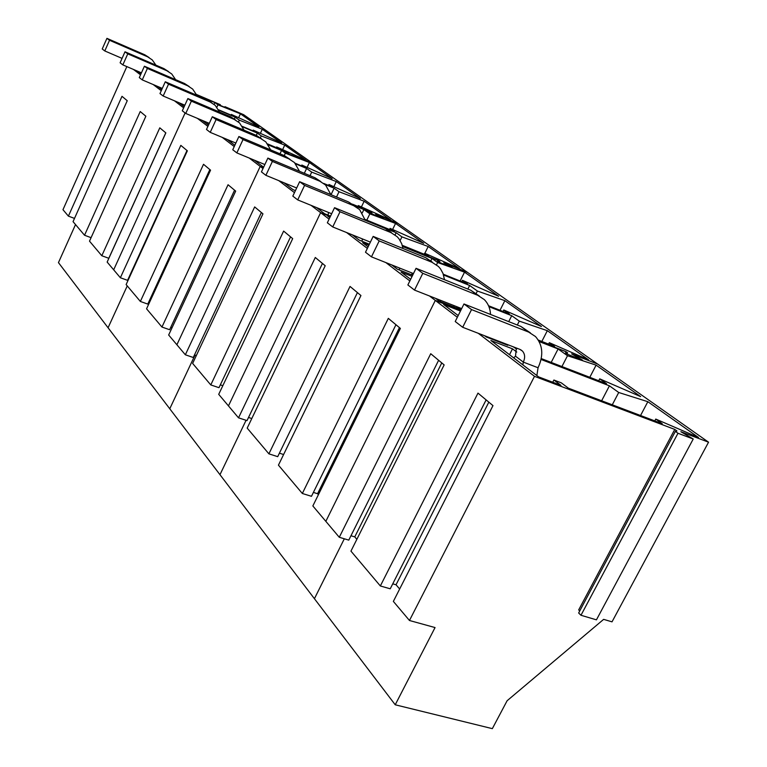 <?xml version="1.0" encoding="UTF-8"?>
<svg xmlns="http://www.w3.org/2000/svg" width="767" height="767" viewBox="0 0 767 767"><rect width="100%" height="100%" fill="white"/><g stroke="black" fill="none" stroke-linecap="round" stroke-linejoin="round"><path stroke-width="1.15" d="M530.361 332.84L520.803 326.397L463.977 303.972L455.224 321.517L462.683 327.279L471.542 309.59L463.977 303.972M536.871 375.571L538.06 367.748C543.726 355.428 542.873 345.025 535.51 336.56L528.693 332.101L471.542 309.59M516.335 347.997L515.51 356.195L513.679 357.882M538.06 367.748L523.305 362.11C525.299 357.748 525.012 354.057 522.442 351.056L519.901 349.378L462.683 327.279M515.51 356.195L523.305 362.11L522.873 364.891M479.356 296.024L470.698 290.204L416.05 268.306L407.871 284.96L414.525 290.099L422.79 273.32L416.05 268.306M490.544 314.451C490.218 308.468 488.148 303.521 484.322 299.609L477.745 295.295L422.79 273.32M461.667 308.612L414.525 290.099M432.089 261.902L425.762 257.75L373.165 236.409L365.495 252.238L371.468 256.849L379.205 240.905L373.165 236.409M444.505 279.715L443 273.407L440.479 268.843L438.465 266.504L432.099 262.324L379.205 240.905M440.373 301.642L440.594 300.338M413.461 273.579L371.468 256.849M391.362 232.506L385.245 228.48L334.556 207.684L327.346 222.785L332.734 226.946L340.011 211.75L334.556 207.684M402.953 248.489L401.726 243.753L398.974 238.777L397.124 236.667L390.978 232.622L340.011 211.75M399.262 269.936L399.597 268.057M370.384 242.132L332.734 226.946M354.44 205.853L348.525 201.951L299.638 181.712L292.821 196.122L297.711 199.899L304.585 185.384L299.638 181.712M365.255 220.282L359.675 209.631L353.731 205.709L304.585 185.384M361.986 241.231L362.417 238.92M331.66 213.744L297.711 199.899M320.817 181.578L315.084 177.8L267.884 158.088L261.432 171.894L265.881 175.327L272.39 161.434L267.884 158.088M330.913 194.665L325.591 185.029L319.839 181.233L272.39 161.434M328.046 215.124L328.554 212.478M296.666 187.992L265.881 175.327M290.06 159.383L284.509 155.711L238.892 136.516L232.765 149.757L236.84 152.901L243.014 139.584L238.892 136.516M299.504 171.29L294.442 162.537L288.862 158.855L243.014 139.584M285.65 183.466L285.554 183.946M264.864 164.541L236.84 152.901M261.796 138.971L256.446 135.443L212.315 116.747L206.486 129.47L210.225 132.355L216.102 119.566L212.315 116.747M270.665 149.881L265.852 141.905L260.444 138.328L216.102 119.566M257.597 161.521L257.396 162.47M235.862 143.074L210.225 132.355M235.699 120.112L230.599 116.766L187.867 98.559L182.306 110.793L185.748 113.458L191.357 101.158L187.867 98.559M244.088 130.208L239.534 122.902L234.29 119.431L191.357 101.158M231.749 141.358L231.461 142.691M209.286 123.362L185.748 113.458M211.587 102.692L206.707 99.509L165.298 81.772L159.977 93.564L163.17 96.019L168.519 84.169L165.298 81.772M219.535 112.059L215.211 105.347L210.12 101.973L168.519 84.169M207.857 122.768L207.493 124.417M184.847 105.204L163.17 96.019M189.238 86.546L184.569 83.517L144.407 66.23L139.306 77.601L142.259 79.883L147.389 68.445L144.407 66.23M196.774 95.252L192.68 89.087L187.733 85.808L147.389 68.445M182.057 104.024L181.578 104.657M162.307 88.416L142.259 79.883M168.462 71.542L163.985 68.646L125.002 51.792L120.112 62.779L122.854 64.898L127.773 53.853L125.002 51.792M175.624 79.663L171.741 73.968L166.938 70.775L127.773 53.853M161.847 88.224L161.185 89.116M141.435 72.846L122.854 64.898M149.114 57.563L144.81 54.793L106.929 38.35L102.232 48.973L104.791 50.948L109.518 40.277L106.929 38.35M155.912 65.157L152.24 59.893L147.561 56.787L109.518 40.277M122.068 58.378L104.791 50.948M571.942 354.086L597.618 364.047L708.545 442.195L612.018 621.845L603.639 619.362L507.121 700.731L492.337 728.65L395.226 704.787L435.052 627.569L409.463 620.493L534.494 376.329L674.768 429.415L578.682 609.909L579.737 610.935M75.521 224.568L58.455 262.621L314.422 598.701L344.316 538.789L314.422 598.701L395.226 704.787M429.501 295.976L435.311 300.424L325.831 521.339L339.282 537.284L430.738 353.721L444.151 364.91L350.95 551.118L380.346 585.969L477.985 393.116L492.98 405.618L393.356 601.395L409.463 620.493M395.954 324.729L311.479 496.307L302.332 493.478L388.323 318.363L400.384 328.42L312.85 505.952L325.831 521.339L435.311 300.424L460.766 310.405L435.311 300.424L457.333 317.279M565.902 351.717L538.865 341.018L565.595 351.497L567.244 352.887M693.224 439.012L677.99 433.259L675.363 431.38L578.644 612.996L580.974 615.268L596.438 619.841L693.224 439.012L680.847 431.706L708.545 442.195M571.99 353.999L582.498 360.145L567.657 354.335L565.5 352.791L567.321 352.734M478.272 333.3L534.494 376.329M675.363 431.38L676.925 430.949L674.768 429.415M513.305 346.837L516.622 349.071M484.686 335.783L486.249 336.962L507.783 345.284L506.201 344.086M460.449 311.047L443.594 304.441L458.187 315.573M539.153 341.545L558.088 348.966L551.195 362.407M541.253 358.572L606.601 383.788L599.717 378.85L640.637 396.597L596.112 365.14L567.503 355.725L558.088 348.966M516.757 352.043L512.5 348.832L490.88 340.5L538.597 376.875L560.965 385.35L553.899 380.029L561.252 382.819L568.395 388.179L662.257 423.739L655.756 419.07L698.516 437.497L647.837 401.697L640.55 415.522M541.071 359.464L609.429 385.82L601.635 400.777M647.837 401.697L618.72 392.493L609.429 385.82M392.752 583.84L396.031 584.78L399.665 588.998M486.125 399.904L390.23 588.797L380.346 585.969M350.97 535.749L354.766 536.89L356.856 539.316M438.619 360.298L348.784 540.121L339.282 537.284M580.974 615.268L677.99 433.259M599.717 378.85L598.73 380.748M596.112 365.14L589.804 377.306M567.503 355.725L561.933 366.549M500.746 341.977L500.496 342.465M655.756 419.07L654.778 420.91M618.72 392.493L612.277 404.803M512.5 348.832L509.509 354.709M553.899 380.029L552.758 382.244M396.031 584.78L488.828 402.157M354.766 536.89L441.763 362.925M438.571 260.694L402.426 245.91L438.283 260.492L439.596 261.422L437.564 261.154L439.184 262.324L452.674 267.798L444.103 262.86L467.439 272.343L597.618 364.047L571.636 353.865L582.22 360.039L567.954 354.459L565.835 352.935L567.685 352.878L565.95 351.631M399.444 327.634L317.576 493.718L313.396 492.414M317.576 493.718L318.41 494.686M302.332 493.478L278.44 465.147L360.941 295.535L350.03 286.436L268.901 453.843L277.712 456.662L357.422 292.601M283.608 454.524L279.409 453.172M268.901 453.843L247.195 428.111L325.208 265.746L315.295 257.482L238.518 417.823L247.012 420.604L322.447 263.445M251.797 418.542L248.518 417.469M517.313 325.026L519.288 321.124L547.331 330.673L588.548 359.8L549.335 342.686L548.606 344.105M547.331 330.673L541.828 341.449M519.288 321.124L511.723 315.688L508.722 321.632M488.905 306.618L511.723 315.688M410.642 279.313L401.074 272.026L412.08 276.388M435.666 298.401L439.433 301.268L460.19 309.408L456.355 306.522M454.246 305.697L453.671 306.858M538.3 340.069L554.589 346.454L549.335 342.686M488.521 305.726L509.413 314.029L503.794 309.993L503.037 311.488M503.794 309.993L541.435 326.512L504.859 300.664L500.007 310.29M476.154 293.502L477.39 291.038L504.859 300.664M477.39 291.038L469.644 285.477L467.851 289.063M443.556 274.989L469.644 285.477M368.093 246.869L362.647 242.717L368.889 245.229M391.793 264.951L397.325 269.159L412.636 275.257M413.24 274.03L412.224 273.273L411.476 274.787M412.224 273.273L413.384 273.733M443.307 274.222L467.534 283.972L462.424 280.3L461.753 281.642M462.424 280.3L498.617 296.244L464.534 272.16L460.133 280.99M436.519 264.826L437.65 262.525L464.534 272.16M437.65 262.525L431.994 258.46L430.853 260.78M431.994 258.46L402.57 246.504M329.791 217.665L327.73 216.102L330.078 217.051M352.312 234.836L359.244 240.129L369.378 244.203M311.066 205.345L320.616 212.651L330.299 216.591L320.616 212.651L329.081 219.132M346.588 232.535L367.345 248.412M385.859 262.582L409.846 280.933M290.568 236.869L218.978 387.68L210.781 384.929L283.627 231.088L292.687 238.633L218.71 394.343L228.461 405.896L320.616 212.651L228.461 405.896L238.518 417.823M219.966 474.687L246.063 420.297L219.966 474.687M376.022 214.424L398.035 223.456L467.439 272.343L443.777 262.726L452.425 267.693L439.453 262.429L437.861 261.288L439.922 261.557L438.609 260.627M169.766 408.773L194.991 355.083L169.766 408.763M249.285 158.069L260.205 166.42L176.889 344.757L185.346 354.785L254.663 206.927L262.956 213.849L192.632 363.424L210.781 384.929M234.577 190.187L169.622 329.724L161.952 327.049L228.048 184.742L235.68 191.108L168.663 335.006L176.889 344.747L260.205 166.42L263.369 167.733L260.205 166.42L262.985 168.558M370.844 212.286L353.577 205.057L371.65 212.938M376.051 214.357L383.663 218.7L370.96 213.456L369.589 212.478L371.679 212.881M278.766 180.629L294.47 192.642M295.42 190.628L293.052 189.66L284.087 182.824M354.086 205.518L363.884 209.564L362.302 212.843M365.082 219.439L394.391 231.471L390.096 228.384L423.691 243.302L395.561 223.427L369.847 213.849L363.884 209.564M402.253 245.315L428.638 256.044L424.678 253.206L459.519 268.623L428.197 246.495L424.86 253.283M330.519 216.131L324.642 213.744L316.579 207.589M365.207 220.033L396.155 232.727L395.082 234.923M428.197 246.495L401.918 236.869L396.155 232.727M222.823 385.686L220.321 384.842M196.333 355.543L194.492 354.91M261.384 212.536L193.274 357.499L185.346 354.785M390.096 228.384L389.569 229.486M395.561 223.427L392.608 229.506M369.847 213.849L366.808 220.148M424.678 253.206L424.17 254.232M401.918 236.869L400.144 240.502M287.567 152.758L268.019 144.426L287.318 152.575L288.2 153.199L286.101 152.671L287.184 153.448L298.833 158.366L292.342 154.694L312.543 163.227L398.035 223.456L375.744 214.233L383.423 218.605L371.209 213.562L369.867 212.603L371.985 213.005L370.883 212.219M172.019 327.816L170.725 327.365M161.952 327.049L146.564 308.804L210.561 170.159L203.514 164.291L140.361 301.45L147.782 304.087L209.851 169.574M149.613 302.208L148.788 301.91M140.361 301.45L126.124 284.567L187.349 150.811L180.83 145.375L120.371 277.75L127.562 280.338L186.995 150.514M336.521 196.985L339.024 191.731L364.152 201.232L390.739 220.014L358.314 205.566L357.901 206.419M364.152 201.232L361.401 206.946M339.024 191.731L334.134 188.212L331.028 194.713M324.853 184.348L334.134 188.212M254.423 160.198L263.618 167.216M352.437 204.156L361.65 207.972L358.314 205.566M323.684 183.409L332.629 187.138L328.985 184.511L328.544 185.432M328.985 184.511L360.317 198.519L336.291 181.549L333.837 186.688M310.031 175.681L311.718 172.124L336.291 181.549M311.718 172.124L306.608 168.462L304.317 173.304M295.678 163.87L306.608 168.462M227.224 139.46L234.846 145.27M295.094 163.208L305.228 167.465L301.843 165.03L301.441 165.873M301.843 165.03L332.149 178.625L309.379 162.527L307.078 167.379M284.231 155.596L285.362 153.199L309.379 162.527M285.362 153.199L281.566 150.485L280.003 153.812M281.566 150.485L268.335 144.896M202.2 120.381L208.461 125.155M197.397 118.358L207.895 126.392M222.257 137.389L234.242 146.564M165.787 132.835L108.789 258.287L101.81 255.737L159.795 127.84L165.845 132.883L107.15 262.074L113.679 269.811L185.115 112.97L113.679 269.811L120.371 277.75M108.07 327.768L127.245 285.899L108.07 327.768M286.321 152.834L298.612 158.27L292.064 154.579L312.543 163.227L243.609 114.666L224.952 106.671L230.599 109.825L219.851 105.223L218.969 104.59L220.321 104.686L196.438 94.446M101.81 255.737L89.509 241.154L145.864 116.229L140.227 111.531L84.533 235.248L91.081 237.674M84.533 235.248L73.047 221.644L127.245 100.707L121.991 96.326L68.397 216.131L74.495 218.403M260.397 137.753L261.259 135.903L284.739 145.116L306.004 160.14L276.647 146.948L276.341 147.609M284.739 145.116L282.62 149.642M261.259 135.903L257.338 133.094L256.274 135.366M242.583 126.823L257.338 133.094M179.104 102.768L184.195 106.651M267.664 143.947L279.313 148.865L276.647 146.948M242.305 126.354L256.14 132.231L253.206 130.122L252.87 130.841M253.206 130.122L281.662 142.94L262.285 129.259L260.377 133.353M238.479 121.963L239.314 120.151L262.285 129.259M239.314 120.151L235.191 117.198L234.376 118.971M218.739 110.18L235.191 117.198M157.705 86.46L161.779 89.566M218.518 109.758L234.069 116.392L231.337 114.427L231.03 115.088M231.337 114.427L258.939 126.891L240.435 113.813L238.633 117.725M216.879 107.207L217.972 104.83L240.435 113.813M217.972 104.83L214.894 102.625L214.089 104.36M214.894 102.625L196.582 94.772M137.849 71.312L141.032 73.747M286.35 152.786L288.478 153.323L287.596 152.691M133.458 69.433L140.534 74.85M153.189 84.533L161.262 90.717M174.445 100.793L183.649 107.84M126.833 66.595L62.971 209.698L68.397 216.131M224.952 106.671L224.673 107.284M520.803 326.397L528.693 332.101M470.698 290.204L477.745 295.295M425.762 257.75L432.099 262.324M385.245 228.48L390.978 232.622M348.525 201.951L353.731 205.709M315.084 177.8L319.839 181.233M284.509 155.711L288.862 158.855M256.446 135.443L260.444 138.328M230.599 116.766L234.29 119.431M206.707 99.509L210.12 101.973M184.569 83.517L187.733 85.808M163.985 68.646L166.938 70.775M144.81 54.793L147.561 56.787M520.678 349.733L522.442 351.056"/></g></svg>

